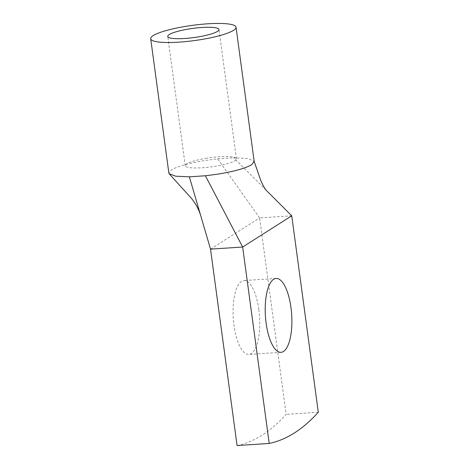 <?xml version="1.0" encoding="UTF-8"?>
<svg xmlns="http://www.w3.org/2000/svg" width="469" height="469" viewBox="0 0 469 469"><rect width="100%" height="100%" fill="white"/><g stroke="black" fill="none" stroke-linecap="round" stroke-linejoin="round"><path stroke-width="0.35" stroke-dasharray="2.35 1.76" d="M291.741 215.816L259.609 217.921L286.166 414.344A516.621 183.455 -93.8 0 1 237.079 445.55M318.299 412.233L286.166 414.344M258.835 309.593A37.022 13.15 -93.8 0 1 248.84 354.429A37.022 13.15 -93.8 0 1 234.002 325.38A37.022 13.15 -93.8 0 1 243.997 280.538A37.022 13.15 -93.8 0 1 258.835 309.593M210.522 249.133L259.609 217.921M259.609 217.927L217.639 158.844L204.947 160.515C188.884 163.177 177.739 166.284 171.525 169.842L168.863 173.073M266.163 190.244L233.709 157.789L248.189 158.545L254.18 161.471M217.645 158.839L233.709 157.789M206.899 158.194A25.83 4.608 -7.7 0 0 185.249 165.733A25.83 4.608 -7.7 0 0 214.796 166.348A25.83 4.608 -7.7 0 0 236.446 158.809A25.83 4.608 -7.7 0 0 206.899 158.194M280.972 352.325L248.84 354.429M276.124 278.434L243.997 280.538M185.249 165.733L167.767 36.435M236.446 158.809L218.964 29.512"/><path stroke-width="0.7" d="M254.18 161.471L251.589 164.736C245.486 168.289 234.324 171.408 218.114 174.099L205.416 175.775L242.655 247.022L291.741 215.816L318.299 412.233A516.621 183.455 -93.8 0 1 269.212 443.445L237.079 445.55L210.522 249.133L242.655 247.022L269.212 443.445M290.962 307.482A37.022 13.15 -93.8 0 1 280.972 352.325A37.022 13.15 -93.8 0 1 266.134 323.27A37.022 13.15 -93.8 0 1 276.124 278.434A37.022 13.15 -93.8 0 1 290.962 307.482M168.863 173.073L169.157 173.77L175.641 176.192L189.353 176.831L210.522 249.133M205.416 175.775L189.353 176.831M291.741 215.816L266.163 190.244C266.146 190.719 262.183 184.464 260.277 179.088L254.145 161.313M189.417 28.896A25.83 4.608 -7.7 0 0 167.767 36.435A25.83 4.608 -7.7 0 0 197.314 37.051A25.83 4.608 -7.7 0 0 218.964 29.512A25.83 4.608 -7.7 0 0 189.417 28.896M186.785 26.182A43.054 7.68 -7.7 0 0 150.701 38.745A43.054 7.68 -7.7 0 0 199.952 39.765A43.054 7.68 -7.7 0 0 236.03 27.208A43.054 7.68 -7.7 0 0 186.785 26.182M169.157 173.77L191.604 198.545C195.936 203.974 199.014 209.807 200.838 216.051M168.863 173.079L150.701 38.745M254.192 161.541L236.03 27.208"/></g></svg>
